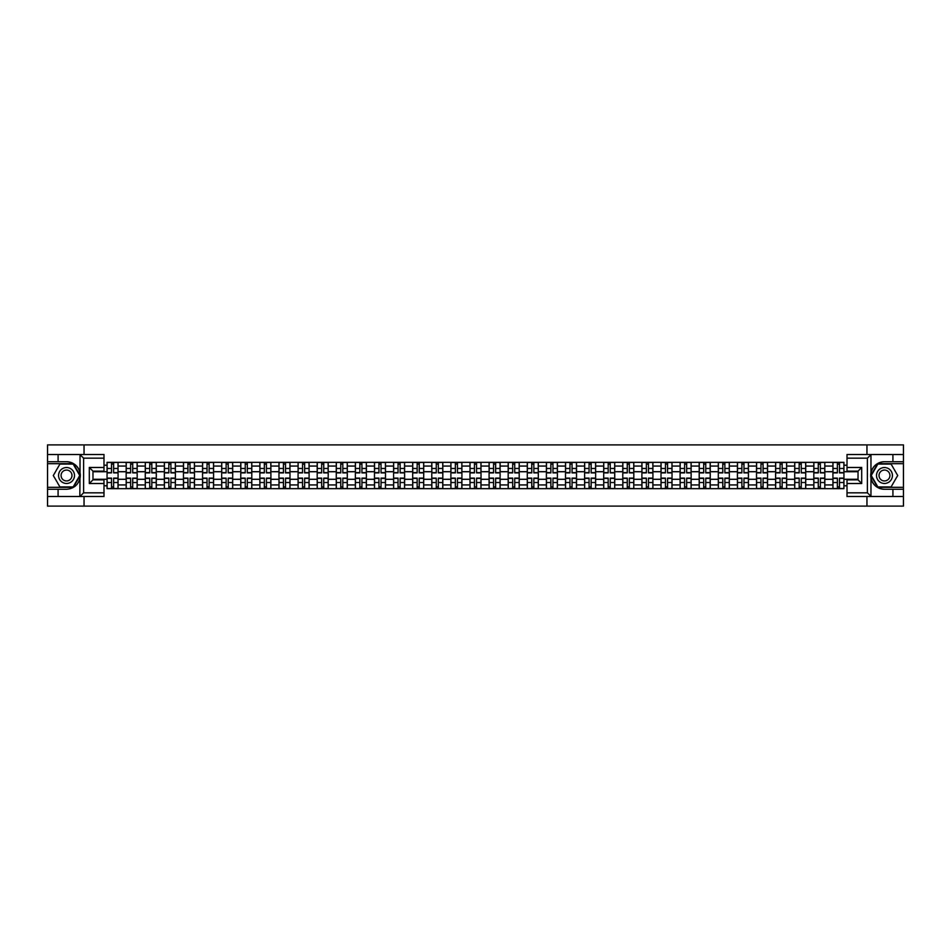<?xml version="1.0" encoding="UTF-8"?>
<svg xmlns="http://www.w3.org/2000/svg" width="951" height="951" viewBox="0 0 951 951"><rect width="100%" height="100%" fill="white"/><g stroke="black" fill="none" stroke-linecap="round" stroke-linejoin="round"><path stroke-width="1.43" d="M103.992 458.168L83.605 458.168L79.825 454.495L103.992 454.495L103.992 471.149L92.972 471.149L92.972 479.851L103.992 479.851L103.992 496.505L79.825 496.505L80.039 472.837C78.148 465.954 73.643 462.257 66.534 461.722A13.778 13.778 0 0 1 80.039 478.163C78.148 485.046 73.643 488.743 66.534 489.278L47.55 489.278L47.55 506.11L903.45 506.11L903.45 463.684L877.654 463.684L870.831 475.5L877.654 487.316L903.45 487.316M884.466 461.722C877.357 462.257 872.852 465.954 870.961 472.837L870.961 478.163C872.852 485.046 877.357 488.743 884.466 489.278A13.778 13.778 0 0 1 870.7 475.5A13.778 13.778 0 0 1 884.466 461.722L903.45 461.722L903.45 444.89L47.55 444.89L47.55 487.316L73.346 487.316L80.169 475.5L73.346 463.684L47.55 463.684M126.162 488.659L126.162 466.073L118.079 466.073L118.079 488.659M118.079 466.073L118.079 462.341M126.162 466.073L126.162 462.341M137.182 462.341L137.182 488.659M145.265 488.659L145.265 462.341M156.285 462.341L156.285 488.659M164.368 488.659L164.368 462.341M175.388 462.341L175.388 488.659M183.46 488.659L183.46 462.341M194.491 462.341L194.491 488.659M202.563 488.659L202.563 462.341M213.583 462.341L213.583 488.659M221.666 488.659L221.666 462.341M232.686 462.341L232.686 488.659M240.769 488.659L240.769 462.341M251.789 462.341L251.789 488.659M259.873 488.659L259.873 462.341M270.892 462.341L270.892 488.659M278.976 488.659L278.976 462.341M289.996 462.341L289.996 488.659M298.079 488.659L298.079 462.341M309.099 462.341L309.099 488.659M317.182 488.659L317.182 462.341M328.202 462.341L328.202 488.659M336.274 488.659L336.274 462.341M347.293 462.341L347.293 488.659M355.377 488.659L355.377 462.341M366.397 462.341L366.397 488.659M374.48 488.659L374.48 462.341M385.5 462.341L385.5 488.659M393.583 488.659L393.583 462.341M404.603 462.341L404.603 488.659M412.686 488.659L412.686 462.341M423.706 462.341L423.706 488.659M431.79 488.659L431.79 462.341M442.809 462.341L442.809 488.659M450.893 488.659L450.893 462.341M461.913 462.341L461.913 488.659M469.984 488.659L469.984 462.341M481.016 462.341L481.016 488.659M489.087 488.659L489.087 462.341M500.107 462.341L500.107 488.659M508.191 488.659L508.191 462.341M519.21 462.341L519.21 488.659M527.294 488.659L527.294 462.341M538.314 462.341L538.314 488.659M546.397 488.659L546.397 462.341M557.417 462.341L557.417 488.659M565.5 488.659L565.5 462.341M576.52 462.341L576.52 488.659M584.603 488.659L584.603 462.341M595.623 462.341L595.623 488.659M603.707 488.659L603.707 462.341M614.726 462.341L614.726 488.659M622.798 488.659L622.798 462.341M633.818 462.341L633.818 488.659M641.901 488.659L641.901 462.341M652.921 462.341L652.921 488.659M661.004 488.659L661.004 462.341M672.024 462.341L672.024 488.659M680.108 488.659L680.108 462.341M691.127 462.341L691.127 488.659M699.211 488.659L699.211 462.341M710.231 462.341L710.231 488.659M718.314 488.659L718.314 462.341M729.334 462.341L729.334 488.659M737.417 488.659L737.417 462.341M748.437 462.341L748.437 488.659M756.509 488.659L756.509 462.341M767.54 462.341L767.54 488.659M775.612 488.659L775.612 462.341M786.632 462.341L786.632 488.659M794.715 488.659L794.715 462.341M805.735 462.341L805.735 488.659M813.818 488.659L813.818 462.341M824.838 462.341L824.838 488.659M832.921 488.659L832.921 462.341M832.921 479.292L824.838 479.292M813.818 479.292L805.735 479.292M794.715 479.292L786.632 479.292M775.612 479.292L767.54 479.292M756.509 479.292L748.437 479.292M737.417 479.292L729.334 479.292M718.314 479.292L710.231 479.292M699.211 479.292L691.127 479.292M680.108 479.292L672.024 479.292M661.004 479.292L652.921 479.292M641.901 479.292L633.818 479.292M622.798 479.292L614.726 479.292M603.707 479.292L595.623 479.292M584.603 479.292L576.52 479.292M565.5 479.292L557.417 479.292M546.397 479.292L538.314 479.292M527.294 479.292L519.21 479.292M508.191 479.292L500.107 479.292M489.087 479.292L481.016 479.292M469.984 479.292L461.913 479.292M450.893 479.292L442.809 479.292M431.79 479.292L423.706 479.292M412.686 479.292L404.603 479.292M393.583 479.292L385.5 479.292M374.48 479.292L366.397 479.292M355.377 479.292L347.293 479.292M336.274 479.292L328.202 479.292M317.182 479.292L309.099 479.292M298.079 479.292L289.996 479.292M278.976 479.292L270.892 479.292M259.873 479.292L251.789 479.292M240.769 479.292L232.686 479.292M221.666 479.292L213.583 479.292M202.563 479.292L194.491 479.292M183.46 479.292L175.388 479.292M164.368 479.292L156.285 479.292M145.265 479.292L137.182 479.292M126.162 479.292L118.079 479.292M832.921 471.708L824.838 471.708M813.818 471.708L805.735 471.708M794.715 471.708L786.632 471.708M775.612 471.708L767.54 471.708M756.509 471.708L748.437 471.708M737.417 471.708L729.334 471.708M718.314 471.708L710.231 471.708M699.211 471.708L691.127 471.708M680.108 471.708L672.024 471.708M661.004 471.708L652.921 471.708M641.901 471.708L633.818 471.708M622.798 471.708L614.726 471.708M603.707 471.708L595.623 471.708M584.603 471.708L576.52 471.708M565.5 471.708L557.417 471.708M546.397 471.708L538.314 471.708M527.294 471.708L519.21 471.708M508.191 471.708L500.107 471.708M489.087 471.708L481.016 471.708M469.984 471.708L461.913 471.708M450.893 471.708L442.809 471.708M431.79 471.708L423.706 471.708M412.686 471.708L404.603 471.708M393.583 471.708L385.5 471.708M374.48 471.708L366.397 471.708M355.377 471.708L347.293 471.708M336.274 471.708L328.202 471.708M317.182 471.708L309.099 471.708M298.079 471.708L289.996 471.708M278.976 471.708L270.892 471.708M259.873 471.708L251.789 471.708M240.769 471.708L232.686 471.708M221.666 471.708L213.583 471.708M202.563 471.708L194.491 471.708M183.46 471.708L175.388 471.708M164.368 471.708L156.285 471.708M145.265 471.708L137.182 471.708M126.162 471.708L118.079 471.708M92.972 479.292L107.059 479.292L107.059 471.708L92.972 471.708M103.992 465.217L107.059 465.217L107.059 471.708M858.028 471.708L843.941 471.708L843.941 462.341L107.059 462.341L107.059 465.217M843.941 465.217L847.008 465.217M847.008 485.783L843.941 485.783L843.941 479.292L858.028 479.292M107.059 479.292L107.059 488.659L843.941 488.659L843.941 485.783M107.059 485.783L103.992 485.783M866.955 506.11L866.955 496.505M866.955 454.495L866.955 444.89M84.045 506.11L84.045 496.505M84.045 454.495L84.045 444.89M843.941 471.708L843.941 479.292M113.609 486.829L111.529 486.829M111.529 464.171L113.609 464.171M132.712 486.829L130.632 486.829M130.632 464.171L132.712 464.171M151.815 486.829L149.735 486.829M149.735 464.171L151.815 464.171M170.918 486.829L168.838 486.829M168.838 464.171L170.918 464.171M190.022 486.829L187.929 486.829M187.929 464.171L190.022 464.171M209.113 486.829L207.033 486.829M207.033 464.171L209.113 464.171M228.216 486.829L226.136 486.829M226.136 464.171L228.216 464.171M247.319 486.829L245.239 486.829M245.239 464.171L247.319 464.171M266.423 486.829L264.342 486.829M264.342 464.171L266.423 464.171M285.526 486.829L283.446 486.829M283.446 464.171L285.526 464.171M304.629 486.829L302.549 486.829M302.549 464.171L304.629 464.171M323.732 486.829L321.652 486.829M321.652 464.171L323.732 464.171M342.824 486.829L340.743 486.829M340.743 464.171L342.824 464.171M361.927 486.829L359.847 486.829M359.847 464.171L361.927 464.171M381.03 486.829L378.95 486.829M378.95 464.171L381.03 464.171M400.133 486.829L398.053 486.829M398.053 464.171L400.133 464.171M419.236 486.829L417.156 486.829M417.156 464.171L419.236 464.171M438.34 486.829L436.259 486.829M436.259 464.171L438.34 464.171M457.443 486.829L455.363 486.829M455.363 464.171L457.443 464.171M476.546 486.829L474.454 486.829M474.454 464.171L476.546 464.171M495.637 486.829L493.557 486.829M493.557 464.171L495.637 464.171M514.741 486.829L512.66 486.829M512.66 464.171L514.741 464.171M533.844 486.829L531.764 486.829M531.764 464.171L533.844 464.171M552.947 486.829L550.867 486.829M550.867 464.171L552.947 464.171M572.05 486.829L569.97 486.829M569.97 464.171L572.05 464.171M591.153 486.829L589.073 486.829M589.073 464.171L591.153 464.171M610.257 486.829L608.176 486.829M608.176 464.171L610.257 464.171M629.348 486.829L627.268 486.829M627.268 464.171L629.348 464.171M648.451 486.829L646.371 486.829M646.371 464.171L648.451 464.171M667.554 486.829L665.474 486.829M665.474 464.171L667.554 464.171M686.658 486.829L684.577 486.829M684.577 464.171L686.658 464.171M705.761 486.829L703.681 486.829M703.681 464.171L705.761 464.171M724.864 486.829L722.784 486.829M722.784 464.171L724.864 464.171M743.967 486.829L741.887 486.829M741.887 464.171L743.967 464.171M763.071 486.829L760.978 486.829M760.978 464.171L763.071 464.171M782.162 486.829L780.082 486.829M780.082 464.171L782.162 464.171M801.265 486.829L799.185 486.829M799.185 464.171L801.265 464.171M820.368 486.829L818.288 486.829M818.288 464.171L820.368 464.171M839.471 486.829L837.391 486.829M837.391 464.171L839.471 464.171M113.609 472.873L113.609 462.459L118.019 462.459L118.019 472.873L113.609 472.873M111.529 464.052L113.609 464.052M111.529 462.459L107.118 462.459L107.118 472.873L111.529 472.873L111.529 462.459L115.38 462.459M111.529 478.127L111.529 488.541L107.118 488.541L107.118 478.127L111.529 478.127M113.609 486.948L111.529 486.948M113.609 488.541L118.019 488.541L118.019 478.127L113.609 478.127L113.609 488.541L109.757 488.541M132.712 472.873L132.712 462.459L137.122 462.459L137.122 472.873L132.712 472.873M130.632 464.052L132.712 464.052M130.632 462.459L126.221 462.459L126.221 472.873L130.632 472.873L130.632 462.459L134.483 462.459M151.815 472.873L151.815 462.459L156.226 462.459L156.226 472.873L151.815 472.873M149.735 464.052L151.815 464.052M149.735 462.459L145.325 462.459L145.325 472.873L149.735 472.873L149.735 462.459L153.586 462.459M58.082 489.278L58.082 496.505L47.55 496.505M79.825 496.505L58.082 496.505M47.55 489.278L47.55 487.316M79.825 454.495L58.082 454.495L58.082 461.722L47.55 461.722M58.082 454.495L47.55 454.495M66.534 461.722L58.082 461.722M92.972 471.149L89.299 467.476L103.992 467.476M103.992 483.524L89.299 483.524L92.972 479.851M80.039 496.398L83.605 492.832L103.992 492.832M871.175 454.495L867.395 458.168L847.008 458.168L847.008 454.495L903.45 454.495M892.918 461.722L892.918 454.495M847.008 492.832L867.395 492.832L871.175 496.505L847.008 496.505L847.008 479.851L858.028 479.851L858.028 471.149L847.008 471.149L847.008 458.168M903.45 461.722L903.45 463.684M871.175 496.505L892.918 496.505L892.918 489.278L903.45 489.278M892.918 496.505L903.45 496.505M884.466 489.278L892.918 489.278M858.028 479.851L861.701 483.524L847.008 483.524M847.008 467.476L861.701 467.476L858.028 471.149M58.57 475.5A7.965 7.965 0 0 0 66.534 483.465A7.965 7.965 0 0 0 74.487 475.5A7.965 7.965 0 0 0 66.534 467.535A7.965 7.965 0 0 0 58.57 475.5M61.078 475.5A5.444 5.444 0 0 0 66.534 480.944A5.444 5.444 0 0 0 71.979 475.5A5.444 5.444 0 0 0 66.534 470.056A5.444 5.444 0 0 0 61.078 475.5M73.144 464.052L79.753 475.5L73.144 486.948L59.925 486.948L53.304 475.5L59.925 464.052L73.144 464.052M876.513 475.5A7.965 7.965 0 0 0 884.466 483.465A7.965 7.965 0 0 0 892.43 475.5A7.965 7.965 0 0 0 884.466 467.535A7.965 7.965 0 0 0 876.513 475.5M879.021 475.5A5.444 5.444 0 0 0 884.466 480.944A5.444 5.444 0 0 0 889.922 475.5A5.444 5.444 0 0 0 884.466 470.056A5.444 5.444 0 0 0 879.021 475.5M891.075 464.052L897.696 475.5L891.075 486.948L877.856 486.948L871.247 475.5L877.856 464.052L891.075 464.052M130.632 478.127L130.632 488.541L126.221 488.541L126.221 478.127L130.632 478.127M132.712 486.948L130.632 486.948M132.712 488.541L137.122 488.541L137.122 478.127L132.712 478.127L132.712 488.541L128.849 488.541M149.735 478.127L149.735 488.541L145.325 488.541L145.325 478.127L149.735 478.127M151.815 486.948L149.735 486.948M151.815 488.541L156.226 488.541L156.226 478.127L151.815 478.127L151.815 488.541L147.952 488.541M170.918 472.873L170.918 462.459L175.317 462.459L175.317 472.873L170.918 472.873M168.838 464.052L170.918 464.052M168.838 462.459L164.428 462.459L164.428 472.873L168.838 472.873L168.838 462.459L172.69 462.459M190.022 472.873L190.022 462.459L194.42 462.459L194.42 472.873L190.022 472.873M187.929 464.052L190.022 464.052M187.929 462.459L183.531 462.459L183.531 472.873L187.929 472.873L187.929 462.459L191.793 462.459M209.113 472.873L209.113 462.459L213.523 462.459L213.523 472.873L209.113 472.873M207.033 464.052L209.113 464.052M207.033 462.459L202.622 462.459L202.622 472.873L207.033 472.873L207.033 462.459L210.896 462.459M168.838 478.127L168.838 488.541L164.428 488.541L164.428 478.127L168.838 478.127M170.918 486.948L168.838 486.948M170.918 488.541L175.317 488.541L175.317 478.127L170.918 478.127L170.918 488.541L167.055 488.541M187.929 478.127L187.929 488.541L183.531 488.541L183.531 478.127L187.929 478.127M190.022 486.948L187.929 486.948M190.022 488.541L194.42 488.541L194.42 478.127L190.022 478.127L190.022 488.541L186.158 488.541M207.033 478.127L207.033 488.541L202.622 488.541L202.622 478.127L207.033 478.127M209.113 486.948L207.033 486.948M209.113 488.541L213.523 488.541L213.523 478.127L209.113 478.127L209.113 488.541L205.261 488.541M228.216 472.873L228.216 462.459L232.626 462.459L232.626 472.873L228.216 472.873M226.136 464.052L228.216 464.052M226.136 462.459L221.726 462.459L221.726 472.873L226.136 472.873L226.136 462.459L229.999 462.459M226.136 478.127L226.136 488.541L221.726 488.541L221.726 478.127L226.136 478.127M228.216 486.948L226.136 486.948M228.216 488.541L232.626 488.541L232.626 478.127L228.216 478.127L228.216 488.541L224.365 488.541M247.319 472.873L247.319 462.459L251.73 462.459L251.73 472.873L247.319 472.873M245.239 464.052L247.319 464.052M245.239 462.459L240.829 462.459L240.829 472.873L245.239 472.873L245.239 462.459L249.103 462.459M245.239 478.127L245.239 488.541L240.829 488.541L240.829 478.127L245.239 478.127M247.319 486.948L245.239 486.948M247.319 488.541L251.73 488.541L251.73 478.127L247.319 478.127L247.319 488.541L243.468 488.541M266.423 472.873L266.423 462.459L270.833 462.459L270.833 472.873L266.423 472.873M264.342 464.052L266.423 464.052M264.342 462.459L259.932 462.459L259.932 472.873L264.342 472.873L264.342 462.459L268.194 462.459M264.342 478.127L264.342 488.541L259.932 488.541L259.932 478.127L264.342 478.127M266.423 486.948L264.342 486.948M266.423 488.541L270.833 488.541L270.833 478.127L266.423 478.127L266.423 488.541L262.571 488.541M285.526 472.873L285.526 462.459L289.936 462.459L289.936 472.873L285.526 472.873M283.446 464.052L285.526 464.052M283.446 462.459L279.035 462.459L279.035 472.873L283.446 472.873L283.446 462.459L287.297 462.459M283.446 478.127L283.446 488.541L279.035 488.541L279.035 478.127L283.446 478.127M285.526 486.948L283.446 486.948M285.526 488.541L289.936 488.541L289.936 478.127L285.526 478.127L285.526 488.541L281.662 488.541M304.629 472.873L304.629 462.459L309.039 462.459L309.039 472.873L304.629 472.873M302.549 464.052L304.629 464.052M302.549 462.459L298.139 462.459L298.139 472.873L302.549 472.873L302.549 462.459L306.4 462.459M323.732 472.873L323.732 462.459L328.131 462.459L328.131 472.873L323.732 472.873M321.652 464.052L323.732 464.052M321.652 462.459L317.242 462.459L317.242 472.873L321.652 472.873L321.652 462.459L325.504 462.459M342.824 472.873L342.824 462.459L347.234 462.459L347.234 472.873L342.824 472.873M340.743 464.052L342.824 464.052M340.743 462.459L336.345 462.459L336.345 472.873L340.743 472.873L340.743 462.459L344.607 462.459M361.927 472.873L361.927 462.459L366.337 462.459L366.337 472.873L361.927 472.873M359.847 464.052L361.927 464.052M359.847 462.459L355.436 462.459L355.436 472.873L359.847 472.873L359.847 462.459L363.71 462.459M381.03 472.873L381.03 462.459L385.44 462.459L385.44 472.873L381.03 472.873M378.95 464.052L381.03 464.052M378.95 462.459L374.539 462.459L374.539 472.873L378.95 472.873L378.95 462.459L382.813 462.459M400.133 472.873L400.133 462.459L404.544 462.459L404.544 472.873L400.133 472.873M398.053 464.052L400.133 464.052M398.053 462.459L393.643 462.459L393.643 472.873L398.053 472.873L398.053 462.459L401.904 462.459M302.549 478.127L302.549 488.541L298.139 488.541L298.139 478.127L302.549 478.127M304.629 486.948L302.549 486.948M304.629 488.541L309.039 488.541L309.039 478.127L304.629 478.127L304.629 488.541L300.766 488.541M321.652 478.127L321.652 488.541L317.242 488.541L317.242 478.127L321.652 478.127M323.732 486.948L321.652 486.948M323.732 488.541L328.131 488.541L328.131 478.127L323.732 478.127L323.732 488.541L319.869 488.541M340.743 478.127L340.743 488.541L336.345 488.541L336.345 478.127L340.743 478.127M342.824 486.948L340.743 486.948M342.824 488.541L347.234 488.541L347.234 478.127L342.824 478.127L342.824 488.541L338.972 488.541M359.847 478.127L359.847 488.541L355.436 488.541L355.436 478.127L359.847 478.127M361.927 486.948L359.847 486.948M361.927 488.541L366.337 488.541L366.337 478.127L361.927 478.127L361.927 488.541L358.075 488.541M378.95 478.127L378.95 488.541L374.539 488.541L374.539 478.127L378.95 478.127M381.03 486.948L378.95 486.948M381.03 488.541L385.44 488.541L385.44 478.127L381.03 478.127L381.03 488.541L377.178 488.541M398.053 478.127L398.053 488.541L393.643 488.541L393.643 478.127L398.053 478.127M400.133 486.948L398.053 486.948M400.133 488.541L404.544 488.541L404.544 478.127L400.133 478.127L400.133 488.541L396.282 488.541M419.236 472.873L419.236 462.459L423.647 462.459L423.647 472.873L419.236 472.873M417.156 464.052L419.236 464.052M417.156 462.459L412.746 462.459L412.746 472.873L417.156 472.873L417.156 462.459L421.008 462.459M417.156 478.127L417.156 488.541L412.746 488.541L412.746 478.127L417.156 478.127M419.236 486.948L417.156 486.948M419.236 488.541L423.647 488.541L423.647 478.127L419.236 478.127L419.236 488.541L415.373 488.541M438.34 472.873L438.34 462.459L442.75 462.459L442.75 472.873L438.34 472.873M436.259 464.052L438.34 464.052M436.259 462.459L431.849 462.459L431.849 472.873L436.259 472.873L436.259 462.459L440.111 462.459M436.259 478.127L436.259 488.541L431.849 488.541L431.849 478.127L436.259 478.127M438.34 486.948L436.259 486.948M438.34 488.541L442.75 488.541L442.75 478.127L438.34 478.127L438.34 488.541L434.476 488.541M457.443 472.873L457.443 462.459L461.853 462.459L461.853 472.873L457.443 472.873M455.363 464.052L457.443 464.052M455.363 462.459L450.952 462.459L450.952 472.873L455.363 472.873L455.363 462.459L459.214 462.459M455.363 478.127L455.363 488.541L450.952 488.541L450.952 478.127L455.363 478.127M457.443 486.948L455.363 486.948M457.443 488.541L461.853 488.541L461.853 478.127L457.443 478.127L457.443 488.541L453.579 488.541M476.546 472.873L476.546 462.459L480.944 462.459L480.944 472.873L476.546 472.873M474.454 464.052L476.546 464.052M474.454 462.459L470.056 462.459L470.056 472.873L474.454 472.873L474.454 462.459L478.317 462.459M474.454 478.127L474.454 488.541L470.056 488.541L470.056 478.127L474.454 478.127M476.546 486.948L474.454 486.948M476.546 488.541L480.944 488.541L480.944 478.127L476.546 478.127L476.546 488.541L472.683 488.541M495.637 472.873L495.637 462.459L500.048 462.459L500.048 472.873L495.637 472.873M493.557 464.052L495.637 464.052M493.557 462.459L489.147 462.459L489.147 472.873L493.557 472.873L493.557 462.459L497.421 462.459M493.557 478.127L493.557 488.541L489.147 488.541L489.147 478.127L493.557 478.127M495.637 486.948L493.557 486.948M495.637 488.541L500.048 488.541L500.048 478.127L495.637 478.127L495.637 488.541L491.786 488.541M514.741 472.873L514.741 462.459L519.151 462.459L519.151 472.873L514.741 472.873M512.66 464.052L514.741 464.052M512.66 462.459L508.25 462.459L508.25 472.873L512.66 472.873L512.66 462.459L516.524 462.459M512.66 478.127L512.66 488.541L508.25 488.541L508.25 478.127L512.66 478.127M514.741 486.948L512.66 486.948M514.741 488.541L519.151 488.541L519.151 478.127L514.741 478.127L514.741 488.541L510.889 488.541M533.844 472.873L533.844 462.459L538.254 462.459L538.254 472.873L533.844 472.873M531.764 464.052L533.844 464.052M531.764 462.459L527.353 462.459L527.353 472.873L531.764 472.873L531.764 462.459L535.627 462.459M531.764 478.127L531.764 488.541L527.353 488.541L527.353 478.127L531.764 478.127M533.844 486.948L531.764 486.948M533.844 488.541L538.254 488.541L538.254 478.127L533.844 478.127L533.844 488.541L529.992 488.541M552.947 472.873L552.947 462.459L557.357 462.459L557.357 472.873L552.947 472.873M550.867 464.052L552.947 464.052M550.867 462.459L546.456 462.459L546.456 472.873L550.867 472.873L550.867 462.459L554.718 462.459M550.867 478.127L550.867 488.541L546.456 488.541L546.456 478.127L550.867 478.127M552.947 486.948L550.867 486.948M552.947 488.541L557.357 488.541L557.357 478.127L552.947 478.127L552.947 488.541L549.096 488.541M572.05 472.873L572.05 462.459L576.461 462.459L576.461 472.873L572.05 472.873M569.97 464.052L572.05 464.052M569.97 462.459L565.56 462.459L565.56 472.873L569.97 472.873L569.97 462.459L573.822 462.459M569.97 478.127L569.97 488.541L565.56 488.541L565.56 478.127L569.97 478.127M572.05 486.948L569.97 486.948M572.05 488.541L576.461 488.541L576.461 478.127L572.05 478.127L572.05 488.541L568.187 488.541M591.153 472.873L591.153 462.459L595.564 462.459L595.564 472.873L591.153 472.873M589.073 464.052L591.153 464.052M589.073 462.459L584.663 462.459L584.663 472.873L589.073 472.873L589.073 462.459L592.925 462.459M589.073 478.127L589.073 488.541L584.663 488.541L584.663 478.127L589.073 478.127M591.153 486.948L589.073 486.948M591.153 488.541L595.564 488.541L595.564 478.127L591.153 478.127L591.153 488.541L587.29 488.541M610.257 472.873L610.257 462.459L614.655 462.459L614.655 472.873L610.257 472.873M608.176 464.052L610.257 464.052M608.176 462.459L603.766 462.459L603.766 472.873L608.176 472.873L608.176 462.459L612.028 462.459M608.176 478.127L608.176 488.541L603.766 488.541L603.766 478.127L608.176 478.127M610.257 486.948L608.176 486.948M610.257 488.541L614.655 488.541L614.655 478.127L610.257 478.127L610.257 488.541L606.393 488.541M629.348 472.873L629.348 462.459L633.758 462.459L633.758 472.873L629.348 472.873M627.268 464.052L629.348 464.052M627.268 462.459L622.869 462.459L622.869 472.873L627.268 472.873L627.268 462.459L631.131 462.459M627.268 478.127L627.268 488.541L622.869 488.541L622.869 478.127L627.268 478.127M629.348 486.948L627.268 486.948M629.348 488.541L633.758 488.541L633.758 478.127L629.348 478.127L629.348 488.541L625.496 488.541M648.451 472.873L648.451 462.459L652.862 462.459L652.862 472.873L648.451 472.873M646.371 464.052L648.451 464.052M646.371 462.459L641.961 462.459L641.961 472.873L646.371 472.873L646.371 462.459L650.234 462.459M646.371 478.127L646.371 488.541L641.961 488.541L641.961 478.127L646.371 478.127M648.451 486.948L646.371 486.948M648.451 488.541L652.862 488.541L652.862 478.127L648.451 478.127L648.451 488.541L644.6 488.541M667.554 472.873L667.554 462.459L671.965 462.459L671.965 472.873L667.554 472.873M665.474 464.052L667.554 464.052M665.474 462.459L661.064 462.459L661.064 472.873L665.474 472.873L665.474 462.459L669.338 462.459M665.474 478.127L665.474 488.541L661.064 488.541L661.064 478.127L665.474 478.127M667.554 486.948L665.474 486.948M667.554 488.541L671.965 488.541L671.965 478.127L667.554 478.127L667.554 488.541L663.703 488.541M686.658 472.873L686.658 462.459L691.068 462.459L691.068 472.873L686.658 472.873M684.577 464.052L686.658 464.052M684.577 462.459L680.167 462.459L680.167 472.873L684.577 472.873L684.577 462.459L688.429 462.459M684.577 478.127L684.577 488.541L680.167 488.541L680.167 478.127L684.577 478.127M686.658 486.948L684.577 486.948M686.658 488.541L691.068 488.541L691.068 478.127L686.658 478.127L686.658 488.541L682.806 488.541M705.761 472.873L705.761 462.459L710.171 462.459L710.171 472.873L705.761 472.873M703.681 464.052L705.761 464.052M703.681 462.459L699.27 462.459L699.27 472.873L703.681 472.873L703.681 462.459L707.532 462.459M703.681 478.127L703.681 488.541L699.27 488.541L699.27 478.127L703.681 478.127M705.761 486.948L703.681 486.948M705.761 488.541L710.171 488.541L710.171 478.127L705.761 478.127L705.761 488.541L701.897 488.541M724.864 472.873L724.864 462.459L729.274 462.459L729.274 472.873L724.864 472.873M722.784 464.052L724.864 464.052M722.784 462.459L718.374 462.459L718.374 472.873L722.784 472.873L722.784 462.459L726.635 462.459M722.784 478.127L722.784 488.541L718.374 488.541L718.374 478.127L722.784 478.127M724.864 486.948L722.784 486.948M724.864 488.541L729.274 488.541L729.274 478.127L724.864 478.127L724.864 488.541L721.001 488.541M743.967 472.873L743.967 462.459L748.378 462.459L748.378 472.873L743.967 472.873M741.887 464.052L743.967 464.052M741.887 462.459L737.477 462.459L737.477 472.873L741.887 472.873L741.887 462.459L745.739 462.459M741.887 478.127L741.887 488.541L737.477 488.541L737.477 478.127L741.887 478.127M743.967 486.948L741.887 486.948M743.967 488.541L748.378 488.541L748.378 478.127L743.967 478.127L743.967 488.541L740.104 488.541M763.071 472.873L763.071 462.459L767.469 462.459L767.469 472.873L763.071 472.873M760.978 464.052L763.071 464.052M760.978 462.459L756.58 462.459L756.58 472.873L760.978 472.873L760.978 462.459L764.842 462.459M760.978 478.127L760.978 488.541L756.58 488.541L756.58 478.127L760.978 478.127M763.071 486.948L760.978 486.948M763.071 488.541L767.469 488.541L767.469 478.127L763.071 478.127L763.071 488.541L759.207 488.541M782.162 472.873L782.162 462.459L786.572 462.459L786.572 472.873L782.162 472.873M780.082 464.052L782.162 464.052M780.082 462.459L775.683 462.459L775.683 472.873L780.082 472.873L780.082 462.459L783.945 462.459M780.082 478.127L780.082 488.541L775.683 488.541L775.683 478.127L780.082 478.127M782.162 486.948L780.082 486.948M782.162 488.541L786.572 488.541L786.572 478.127L782.162 478.127L782.162 488.541L778.31 488.541M801.265 472.873L801.265 462.459L805.675 462.459L805.675 472.873L801.265 472.873M799.185 464.052L801.265 464.052M799.185 462.459L794.774 462.459L794.774 472.873L799.185 472.873L799.185 462.459L803.048 462.459M799.185 478.127L799.185 488.541L794.774 488.541L794.774 478.127L799.185 478.127M801.265 486.948L799.185 486.948M801.265 488.541L805.675 488.541L805.675 478.127L801.265 478.127L801.265 488.541L797.413 488.541M820.368 472.873L820.368 462.459L824.779 462.459L824.779 472.873L820.368 472.873M818.288 464.052L820.368 464.052M818.288 462.459L813.878 462.459L813.878 472.873L818.288 472.873L818.288 462.459L822.151 462.459M818.288 478.127L818.288 488.541L813.878 488.541L813.878 478.127L818.288 478.127M820.368 486.948L818.288 486.948M820.368 488.541L824.779 488.541L824.779 478.127L820.368 478.127L820.368 488.541L816.517 488.541M839.471 472.873L839.471 462.459L843.882 462.459L843.882 472.873L839.471 472.873M837.391 464.052L839.471 464.052M837.391 462.459L832.981 462.459L832.981 472.873L837.391 472.873L837.391 462.459L841.243 462.459M837.391 478.127L837.391 488.541L832.981 488.541L832.981 478.127L837.391 478.127M839.471 486.948L837.391 486.948M839.471 488.541L843.882 488.541L843.882 478.127L839.471 478.127L839.471 488.541L835.62 488.541M813.818 466.073L805.735 466.073M794.715 466.073L786.632 466.073M775.612 466.073L767.54 466.073M756.509 466.073L748.437 466.073M737.417 466.073L729.334 466.073M718.314 466.073L710.231 466.073M699.211 466.073L691.127 466.073M680.108 466.073L672.024 466.073M661.004 466.073L652.921 466.073M641.901 466.073L633.818 466.073M622.798 466.073L614.726 466.073M603.707 466.073L595.623 466.073M584.603 466.073L576.52 466.073M565.5 466.073L557.417 466.073M546.397 466.073L538.314 466.073M527.294 466.073L519.21 466.073M508.191 466.073L500.107 466.073M489.087 466.073L481.016 466.073M469.984 466.073L461.913 466.073M450.893 466.073L442.809 466.073M431.79 466.073L423.706 466.073M412.686 466.073L404.603 466.073M393.583 466.073L385.5 466.073M374.48 466.073L366.397 466.073M355.377 466.073L347.293 466.073M336.274 466.073L328.202 466.073M317.182 466.073L309.099 466.073M298.079 466.073L289.996 466.073M278.976 466.073L270.892 466.073M259.873 466.073L251.789 466.073M240.769 466.073L232.686 466.073M221.666 466.073L213.583 466.073M202.563 466.073L194.491 466.073M183.46 466.073L175.388 466.073M164.368 466.073L156.285 466.073M145.265 466.073L137.182 466.073M832.921 466.073L824.838 466.073M813.818 484.927L805.735 484.927M794.715 484.927L786.632 484.927M775.612 484.927L767.54 484.927M756.509 484.927L748.437 484.927M737.417 484.927L729.334 484.927M718.314 484.927L710.231 484.927M699.211 484.927L691.127 484.927M680.108 484.927L672.024 484.927M661.004 484.927L652.921 484.927M641.901 484.927L633.818 484.927M622.798 484.927L614.726 484.927M603.707 484.927L595.623 484.927M584.603 484.927L576.52 484.927M565.5 484.927L557.417 484.927M546.397 484.927L538.314 484.927M527.294 484.927L519.21 484.927M508.191 484.927L500.107 484.927M489.087 484.927L481.016 484.927M469.984 484.927L461.913 484.927M450.893 484.927L442.809 484.927M431.79 484.927L423.706 484.927M412.686 484.927L404.603 484.927M393.583 484.927L385.5 484.927M374.48 484.927L366.397 484.927M355.377 484.927L347.293 484.927M336.274 484.927L328.202 484.927M317.182 484.927L309.099 484.927M298.079 484.927L289.996 484.927M278.976 484.927L270.892 484.927M259.873 484.927L251.789 484.927M240.769 484.927L232.686 484.927M221.666 484.927L213.583 484.927M202.563 484.927L194.491 484.927M183.46 484.927L175.388 484.927M164.368 484.927L156.285 484.927M145.265 484.927L137.182 484.927M126.162 484.927L118.079 484.927M832.921 484.927L824.838 484.927M113.609 472.611L118.019 472.611M113.609 468.474L118.019 468.474M107.118 472.611L111.529 472.611M107.118 468.474L111.529 468.474M111.529 478.389L107.118 478.389M111.529 482.526L107.118 482.526M118.019 478.389L113.609 478.389M118.019 482.526L113.609 482.526M132.712 472.611L137.122 472.611M132.712 468.474L137.122 468.474M126.221 472.611L130.632 472.611M126.221 468.474L130.632 468.474M151.815 472.611L156.226 472.611M151.815 468.474L156.226 468.474M145.325 472.611L149.735 472.611M145.325 468.474L149.735 468.474M80.039 472.837L80.039 454.602M83.605 458.168L83.605 492.832M89.299 483.524L89.299 467.476M870.961 454.602L870.961 472.837M870.961 478.163L870.961 496.398M867.395 492.832L867.395 458.168M861.701 467.476L861.701 483.524M130.632 478.389L126.221 478.389M130.632 482.526L126.221 482.526M137.122 478.389L132.712 478.389M137.122 482.526L132.712 482.526M149.735 478.389L145.325 478.389M149.735 482.526L145.325 482.526M156.226 478.389L151.815 478.389M156.226 482.526L151.815 482.526M170.918 472.611L175.317 472.611M170.918 468.474L175.317 468.474M164.428 472.611L168.838 472.611M164.428 468.474L168.838 468.474M190.022 472.611L194.42 472.611M190.022 468.474L194.42 468.474M183.531 472.611L187.929 472.611M183.531 468.474L187.929 468.474M209.113 472.611L213.523 472.611M209.113 468.474L213.523 468.474M202.622 472.611L207.033 472.611M202.622 468.474L207.033 468.474M168.838 478.389L164.428 478.389M168.838 482.526L164.428 482.526M175.317 478.389L170.918 478.389M175.317 482.526L170.918 482.526M187.929 478.389L183.531 478.389M187.929 482.526L183.531 482.526M194.42 478.389L190.022 478.389M194.42 482.526L190.022 482.526M207.033 478.389L202.622 478.389M207.033 482.526L202.622 482.526M213.523 478.389L209.113 478.389M213.523 482.526L209.113 482.526M228.216 472.611L232.626 472.611M228.216 468.474L232.626 468.474M221.726 472.611L226.136 472.611M221.726 468.474L226.136 468.474M226.136 478.389L221.726 478.389M226.136 482.526L221.726 482.526M232.626 478.389L228.216 478.389M232.626 482.526L228.216 482.526M247.319 472.611L251.73 472.611M247.319 468.474L251.73 468.474M240.829 472.611L245.239 472.611M240.829 468.474L245.239 468.474M245.239 478.389L240.829 478.389M245.239 482.526L240.829 482.526M251.73 478.389L247.319 478.389M251.73 482.526L247.319 482.526M266.423 472.611L270.833 472.611M266.423 468.474L270.833 468.474M259.932 472.611L264.342 472.611M259.932 468.474L264.342 468.474M264.342 478.389L259.932 478.389M264.342 482.526L259.932 482.526M270.833 478.389L266.423 478.389M270.833 482.526L266.423 482.526M285.526 472.611L289.936 472.611M285.526 468.474L289.936 468.474M279.035 472.611L283.446 472.611M279.035 468.474L283.446 468.474M283.446 478.389L279.035 478.389M283.446 482.526L279.035 482.526M289.936 478.389L285.526 478.389M289.936 482.526L285.526 482.526M304.629 472.611L309.039 472.611M304.629 468.474L309.039 468.474M298.139 472.611L302.549 472.611M298.139 468.474L302.549 468.474M323.732 472.611L328.131 472.611M323.732 468.474L328.131 468.474M317.242 472.611L321.652 472.611M317.242 468.474L321.652 468.474M342.824 472.611L347.234 472.611M342.824 468.474L347.234 468.474M336.345 472.611L340.743 472.611M336.345 468.474L340.743 468.474M361.927 472.611L366.337 472.611M361.927 468.474L366.337 468.474M355.436 472.611L359.847 472.611M355.436 468.474L359.847 468.474M381.03 472.611L385.44 472.611M381.03 468.474L385.44 468.474M374.539 472.611L378.95 472.611M374.539 468.474L378.95 468.474M400.133 472.611L404.544 472.611M400.133 468.474L404.544 468.474M393.643 472.611L398.053 472.611M393.643 468.474L398.053 468.474M302.549 478.389L298.139 478.389M302.549 482.526L298.139 482.526M309.039 478.389L304.629 478.389M309.039 482.526L304.629 482.526M321.652 478.389L317.242 478.389M321.652 482.526L317.242 482.526M328.131 478.389L323.732 478.389M328.131 482.526L323.732 482.526M340.743 478.389L336.345 478.389M340.743 482.526L336.345 482.526M347.234 478.389L342.824 478.389M347.234 482.526L342.824 482.526M359.847 478.389L355.436 478.389M359.847 482.526L355.436 482.526M366.337 478.389L361.927 478.389M366.337 482.526L361.927 482.526M378.95 478.389L374.539 478.389M378.95 482.526L374.539 482.526M385.44 478.389L381.03 478.389M385.44 482.526L381.03 482.526M398.053 478.389L393.643 478.389M398.053 482.526L393.643 482.526M404.544 478.389L400.133 478.389M404.544 482.526L400.133 482.526M419.236 472.611L423.647 472.611M419.236 468.474L423.647 468.474M412.746 472.611L417.156 472.611M412.746 468.474L417.156 468.474M417.156 478.389L412.746 478.389M417.156 482.526L412.746 482.526M423.647 478.389L419.236 478.389M423.647 482.526L419.236 482.526M438.34 472.611L442.75 472.611M438.34 468.474L442.75 468.474M431.849 472.611L436.259 472.611M431.849 468.474L436.259 468.474M436.259 478.389L431.849 478.389M436.259 482.526L431.849 482.526M442.75 478.389L438.34 478.389M442.75 482.526L438.34 482.526M457.443 472.611L461.853 472.611M457.443 468.474L461.853 468.474M450.952 472.611L455.363 472.611M450.952 468.474L455.363 468.474M455.363 478.389L450.952 478.389M455.363 482.526L450.952 482.526M461.853 478.389L457.443 478.389M461.853 482.526L457.443 482.526M476.546 472.611L480.944 472.611M476.546 468.474L480.944 468.474M470.056 472.611L474.454 472.611M470.056 468.474L474.454 468.474M474.454 478.389L470.056 478.389M474.454 482.526L470.056 482.526M480.944 478.389L476.546 478.389M480.944 482.526L476.546 482.526M495.637 472.611L500.048 472.611M495.637 468.474L500.048 468.474M489.147 472.611L493.557 472.611M489.147 468.474L493.557 468.474M493.557 478.389L489.147 478.389M493.557 482.526L489.147 482.526M500.048 478.389L495.637 478.389M500.048 482.526L495.637 482.526M514.741 472.611L519.151 472.611M514.741 468.474L519.151 468.474M508.25 472.611L512.66 472.611M508.25 468.474L512.66 468.474M512.66 478.389L508.25 478.389M512.66 482.526L508.25 482.526M519.151 478.389L514.741 478.389M519.151 482.526L514.741 482.526M533.844 472.611L538.254 472.611M533.844 468.474L538.254 468.474M527.353 472.611L531.764 472.611M527.353 468.474L531.764 468.474M531.764 478.389L527.353 478.389M531.764 482.526L527.353 482.526M538.254 478.389L533.844 478.389M538.254 482.526L533.844 482.526M552.947 472.611L557.357 472.611M552.947 468.474L557.357 468.474M546.456 472.611L550.867 472.611M546.456 468.474L550.867 468.474M550.867 478.389L546.456 478.389M550.867 482.526L546.456 482.526M557.357 478.389L552.947 478.389M557.357 482.526L552.947 482.526M572.05 472.611L576.461 472.611M572.05 468.474L576.461 468.474M565.56 472.611L569.97 472.611M565.56 468.474L569.97 468.474M569.97 478.389L565.56 478.389M569.97 482.526L565.56 482.526M576.461 478.389L572.05 478.389M576.461 482.526L572.05 482.526M591.153 472.611L595.564 472.611M591.153 468.474L595.564 468.474M584.663 472.611L589.073 472.611M584.663 468.474L589.073 468.474M589.073 478.389L584.663 478.389M589.073 482.526L584.663 482.526M595.564 478.389L591.153 478.389M595.564 482.526L591.153 482.526M610.257 472.611L614.655 472.611M610.257 468.474L614.655 468.474M603.766 472.611L608.176 472.611M603.766 468.474L608.176 468.474M608.176 478.389L603.766 478.389M608.176 482.526L603.766 482.526M614.655 478.389L610.257 478.389M614.655 482.526L610.257 482.526M629.348 472.611L633.758 472.611M629.348 468.474L633.758 468.474M622.869 472.611L627.268 472.611M622.869 468.474L627.268 468.474M627.268 478.389L622.869 478.389M627.268 482.526L622.869 482.526M633.758 478.389L629.348 478.389M633.758 482.526L629.348 482.526M648.451 472.611L652.862 472.611M648.451 468.474L652.862 468.474M641.961 472.611L646.371 472.611M641.961 468.474L646.371 468.474M646.371 478.389L641.961 478.389M646.371 482.526L641.961 482.526M652.862 478.389L648.451 478.389M652.862 482.526L648.451 482.526M667.554 472.611L671.965 472.611M667.554 468.474L671.965 468.474M661.064 472.611L665.474 472.611M661.064 468.474L665.474 468.474M665.474 478.389L661.064 478.389M665.474 482.526L661.064 482.526M671.965 478.389L667.554 478.389M671.965 482.526L667.554 482.526M686.658 472.611L691.068 472.611M686.658 468.474L691.068 468.474M680.167 472.611L684.577 472.611M680.167 468.474L684.577 468.474M684.577 478.389L680.167 478.389M684.577 482.526L680.167 482.526M691.068 478.389L686.658 478.389M691.068 482.526L686.658 482.526M705.761 472.611L710.171 472.611M705.761 468.474L710.171 468.474M699.27 472.611L703.681 472.611M699.27 468.474L703.681 468.474M703.681 478.389L699.27 478.389M703.681 482.526L699.27 482.526M710.171 478.389L705.761 478.389M710.171 482.526L705.761 482.526M724.864 472.611L729.274 472.611M724.864 468.474L729.274 468.474M718.374 472.611L722.784 472.611M718.374 468.474L722.784 468.474M722.784 478.389L718.374 478.389M722.784 482.526L718.374 482.526M729.274 478.389L724.864 478.389M729.274 482.526L724.864 482.526M743.967 472.611L748.378 472.611M743.967 468.474L748.378 468.474M737.477 472.611L741.887 472.611M737.477 468.474L741.887 468.474M741.887 478.389L737.477 478.389M741.887 482.526L737.477 482.526M748.378 478.389L743.967 478.389M748.378 482.526L743.967 482.526M763.071 472.611L767.469 472.611M763.071 468.474L767.469 468.474M756.58 472.611L760.978 472.611M756.58 468.474L760.978 468.474M760.978 478.389L756.58 478.389M760.978 482.526L756.58 482.526M767.469 478.389L763.071 478.389M767.469 482.526L763.071 482.526M782.162 472.611L786.572 472.611M782.162 468.474L786.572 468.474M775.683 472.611L780.082 472.611M775.683 468.474L780.082 468.474M780.082 478.389L775.683 478.389M780.082 482.526L775.683 482.526M786.572 478.389L782.162 478.389M786.572 482.526L782.162 482.526M801.265 472.611L805.675 472.611M801.265 468.474L805.675 468.474M794.774 472.611L799.185 472.611M794.774 468.474L799.185 468.474M799.185 478.389L794.774 478.389M799.185 482.526L794.774 482.526M805.675 478.389L801.265 478.389M805.675 482.526L801.265 482.526M820.368 472.611L824.779 472.611M820.368 468.474L824.779 468.474M813.878 472.611L818.288 472.611M813.878 468.474L818.288 468.474M818.288 478.389L813.878 478.389M818.288 482.526L813.878 482.526M824.779 478.389L820.368 478.389M824.779 482.526L820.368 482.526M839.471 472.611L843.882 472.611M839.471 468.474L843.882 468.474M832.981 472.611L837.391 472.611M832.981 468.474L837.391 468.474M837.391 478.389L832.981 478.389M837.391 482.526L832.981 482.526M843.882 478.389L839.471 478.389M843.882 482.526L839.471 482.526"/></g></svg>
